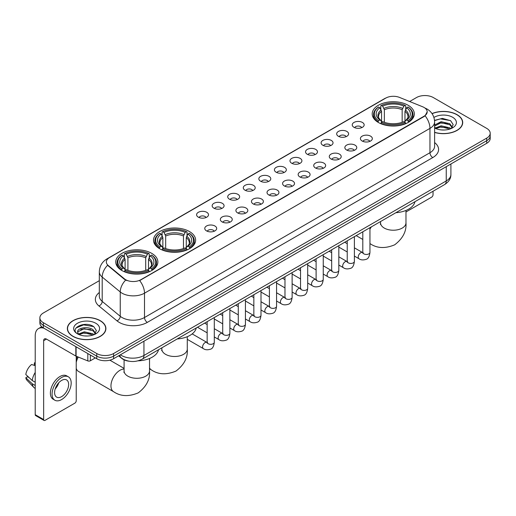 <?xml version="1.0" encoding="UTF-8"?>
<svg xmlns="http://www.w3.org/2000/svg" width="516" height="516" viewBox="0 0 516 516"><rect width="100%" height="100%" fill="white"/><g stroke="black" fill="none" stroke-linecap="round" stroke-linejoin="round"><path stroke-width="0.77" d="M189.462 231.542A21.059 12.158 0 0 0 166.513 228.91A21.059 12.158 0 0 0 153.51 240.14A21.059 12.158 0 0 0 159.676 248.738A21.059 12.158 0 0 0 182.625 251.376A21.059 12.158 0 0 0 195.629 240.14A21.059 12.158 0 0 0 189.462 231.542M151.698 253.343A21.059 12.158 0 0 0 128.748 250.712A21.059 12.158 0 0 0 115.752 261.941A21.059 12.158 0 0 0 121.918 270.539A21.059 12.158 0 0 0 144.867 273.177A21.059 12.158 0 0 0 157.87 261.941A21.059 12.158 0 0 0 151.698 253.343M408.156 105.283A21.059 12.158 0 0 0 385.207 102.645A21.059 12.158 0 0 0 372.204 113.881A21.059 12.158 0 0 0 378.37 122.479A21.059 12.158 0 0 0 401.325 125.111A21.059 12.158 0 0 0 414.322 113.881A21.059 12.158 0 0 0 408.156 105.283M353.989 127.31A5.96 3.438 180 0 1 352.802 126.336A5.96 3.438 180 0 1 354.776 122.06A5.96 3.438 180 0 1 362.413 122.447A5.96 3.438 180 0 1 363.599 126.336A5.96 3.438 180 0 1 353.989 127.31M361.69 127.665A3.573 2.064 0 0 0 360.729 126.659A3.573 2.064 0 0 0 357.207 126.136A3.573 2.064 0 0 0 354.711 127.665M338.419 136.295A5.96 3.438 180 0 1 337.238 135.321A5.96 3.438 180 0 1 339.212 131.045A5.96 3.438 180 0 1 346.849 131.432A5.96 3.438 180 0 1 348.036 135.321A5.96 3.438 180 0 1 338.419 136.295M346.126 136.656A3.573 2.064 0 0 0 345.165 135.65A3.573 2.064 0 0 0 341.644 135.121A3.573 2.064 0 0 0 339.147 136.656M322.855 145.28A5.96 3.438 180 0 1 321.674 144.312A5.96 3.438 180 0 1 323.648 140.03A5.96 3.438 180 0 1 331.285 140.416A5.96 3.438 180 0 1 332.465 144.312A5.96 3.438 180 0 1 322.855 145.28M330.556 145.641A3.573 2.064 0 0 0 329.601 144.635A3.573 2.064 0 0 0 326.073 144.112A3.573 2.064 0 0 0 323.584 145.641M307.291 154.271A5.96 3.438 180 0 1 306.111 153.297A5.96 3.438 180 0 1 308.084 149.021A5.96 3.438 180 0 1 315.721 149.401A5.96 3.438 180 0 1 316.901 153.297A5.96 3.438 180 0 1 307.291 154.271M314.992 154.626A3.573 2.064 0 0 0 314.038 153.62A3.573 2.064 0 0 0 310.509 153.097A3.573 2.064 0 0 0 308.02 154.626M291.727 163.256A5.96 3.438 180 0 1 290.547 162.282A5.96 3.438 180 0 1 292.52 158.006A5.96 3.438 180 0 1 300.157 158.386A5.96 3.438 180 0 1 301.338 162.282A5.96 3.438 180 0 1 291.727 163.256M299.428 163.611A3.573 2.064 0 0 0 298.467 162.605A3.573 2.064 0 0 0 294.946 162.082A3.573 2.064 0 0 0 292.456 163.611M276.163 172.241A5.96 3.438 180 0 1 274.976 171.267A5.96 3.438 180 0 1 276.957 166.99A5.96 3.438 180 0 1 284.593 167.377A5.96 3.438 180 0 1 285.774 171.267A5.96 3.438 180 0 1 276.163 172.241M283.865 172.596A3.573 2.064 0 0 0 282.903 171.596A3.573 2.064 0 0 0 279.382 171.067A3.573 2.064 0 0 0 276.886 172.596M260.599 181.226A5.96 3.438 180 0 1 259.413 180.252A5.96 3.438 180 0 1 261.386 175.975A5.96 3.438 180 0 1 269.023 176.362A5.96 3.438 180 0 1 270.21 180.252A5.96 3.438 180 0 1 260.599 181.226M268.301 181.587A3.573 2.064 0 0 0 267.34 180.581A3.573 2.064 0 0 0 263.818 180.058A3.573 2.064 0 0 0 261.322 181.587M245.035 190.217A5.96 3.438 180 0 1 243.849 189.243A5.96 3.438 180 0 1 245.822 184.967A5.96 3.438 180 0 1 253.459 185.347A5.96 3.438 180 0 1 254.646 189.243A5.96 3.438 180 0 1 245.035 190.217M252.737 190.572A3.573 2.064 0 0 0 251.776 189.565A3.573 2.064 0 0 0 248.254 189.043A3.573 2.064 0 0 0 245.758 190.572M229.465 199.202A5.96 3.438 180 0 1 228.285 198.228A5.96 3.438 180 0 1 230.259 193.952A5.96 3.438 180 0 1 237.895 194.332A5.96 3.438 180 0 1 239.076 198.228A5.96 3.438 180 0 1 229.465 199.202M237.173 199.557A3.573 2.064 0 0 0 236.212 198.55A3.573 2.064 0 0 0 232.69 198.028A3.573 2.064 0 0 0 230.194 199.557M213.901 208.187A5.96 3.438 180 0 1 212.721 207.213A5.96 3.438 180 0 1 214.695 202.936A5.96 3.438 180 0 1 222.332 203.323A5.96 3.438 180 0 1 223.512 207.213A5.96 3.438 180 0 1 213.901 208.187M221.603 208.541A3.573 2.064 0 0 0 220.648 207.535A3.573 2.064 0 0 0 217.12 207.013A3.573 2.064 0 0 0 214.63 208.541M198.338 217.172A5.96 3.438 180 0 1 197.157 216.198A5.96 3.438 180 0 1 199.131 211.921A5.96 3.438 180 0 1 206.768 212.308A5.96 3.438 180 0 1 207.948 216.198A5.96 3.438 180 0 1 198.338 217.172M206.039 217.533A3.573 2.064 0 0 0 205.078 216.526A3.573 2.064 0 0 0 201.556 215.998A3.573 2.064 0 0 0 199.066 217.533M362.161 141.016A5.96 3.438 180 0 1 360.981 140.042A5.96 3.438 180 0 1 362.954 135.766A5.96 3.438 180 0 1 370.591 136.153A5.96 3.438 180 0 1 371.772 140.042A5.96 3.438 180 0 1 362.161 141.016M369.862 141.371A3.573 2.064 0 0 0 368.908 140.365A3.573 2.064 0 0 0 365.38 139.842A3.573 2.064 0 0 0 362.89 141.371M346.597 150.001A5.96 3.438 180 0 1 345.417 149.027A5.96 3.438 180 0 1 347.391 144.751A5.96 3.438 180 0 1 355.027 145.138A5.96 3.438 180 0 1 356.208 149.027A5.96 3.438 180 0 1 346.597 150.001M354.298 150.362A3.573 2.064 0 0 0 353.337 149.356A3.573 2.064 0 0 0 349.816 148.834A3.573 2.064 0 0 0 347.326 150.362M331.033 158.986A5.96 3.438 180 0 1 329.847 158.019A5.96 3.438 180 0 1 331.827 153.742A5.96 3.438 180 0 1 339.463 154.123A5.96 3.438 180 0 1 340.644 158.019A5.96 3.438 180 0 1 331.033 158.986M338.735 159.347A3.573 2.064 0 0 0 337.774 158.341A3.573 2.064 0 0 0 334.252 157.819A3.573 2.064 0 0 0 331.756 159.347M315.47 167.977A5.96 3.438 180 0 1 314.283 167.003A5.96 3.438 180 0 1 316.256 162.727A5.96 3.438 180 0 1 323.893 163.108A5.96 3.438 180 0 1 325.08 167.003A5.96 3.438 180 0 1 315.47 167.977M323.171 168.332A3.573 2.064 0 0 0 322.21 167.326A3.573 2.064 0 0 0 318.688 166.803A3.573 2.064 0 0 0 316.192 168.332M299.906 176.962A5.96 3.438 180 0 1 298.719 175.988A5.96 3.438 180 0 1 300.693 171.712A5.96 3.438 180 0 1 308.329 172.092A5.96 3.438 180 0 1 309.516 175.988A5.96 3.438 180 0 1 299.906 176.962M307.607 177.317A3.573 2.064 0 0 0 306.646 176.311A3.573 2.064 0 0 0 303.124 175.788A3.573 2.064 0 0 0 300.628 177.317M284.335 185.947A5.96 3.438 180 0 1 283.155 184.973A5.96 3.438 180 0 1 285.129 180.697A5.96 3.438 180 0 1 292.765 181.084A5.96 3.438 180 0 1 293.946 184.973A5.96 3.438 180 0 1 284.335 185.947M292.043 186.302A3.573 2.064 0 0 0 291.082 185.302A3.573 2.064 0 0 0 287.56 184.773A3.573 2.064 0 0 0 285.064 186.302M268.772 194.932A5.96 3.438 180 0 1 267.591 193.958A5.96 3.438 180 0 1 269.565 189.682A5.96 3.438 180 0 1 277.202 190.069A5.96 3.438 180 0 1 278.382 193.958A5.96 3.438 180 0 1 268.772 194.932M276.473 195.293A3.573 2.064 0 0 0 275.518 194.287A3.573 2.064 0 0 0 271.99 193.764A3.573 2.064 0 0 0 269.5 195.293M253.208 203.923A5.96 3.438 180 0 1 252.027 202.949A5.96 3.438 180 0 1 254.001 198.673A5.96 3.438 180 0 1 261.638 199.053A5.96 3.438 180 0 1 262.818 202.949A5.96 3.438 180 0 1 253.208 203.923M260.909 204.278A3.573 2.064 0 0 0 259.948 203.272A3.573 2.064 0 0 0 256.426 202.749A3.573 2.064 0 0 0 253.936 204.278M237.644 212.908A5.96 3.438 180 0 1 236.463 211.934A5.96 3.438 180 0 1 238.437 207.658A5.96 3.438 180 0 1 246.074 208.038A5.96 3.438 180 0 1 247.254 211.934A5.96 3.438 180 0 1 237.644 212.908M245.345 213.263A3.573 2.064 0 0 0 244.384 212.257A3.573 2.064 0 0 0 240.862 211.734A3.573 2.064 0 0 0 238.366 213.263M222.08 221.893A5.96 3.438 180 0 1 220.893 220.919A5.96 3.438 180 0 1 222.867 216.643A5.96 3.438 180 0 1 230.51 217.03A5.96 3.438 180 0 1 231.69 220.919A5.96 3.438 180 0 1 222.08 221.893M229.781 222.248A3.573 2.064 0 0 0 228.82 221.241A3.573 2.064 0 0 0 225.299 220.719A3.573 2.064 0 0 0 222.802 222.248M206.516 230.878A5.96 3.438 180 0 1 205.329 229.904A5.96 3.438 180 0 1 207.303 225.627A5.96 3.438 180 0 1 214.94 226.014A5.96 3.438 180 0 1 216.127 229.904A5.96 3.438 180 0 1 206.516 230.878M214.217 231.239A3.573 2.064 0 0 0 213.256 230.233A3.573 2.064 0 0 0 209.735 229.71A3.573 2.064 0 0 0 207.239 231.239M422.623 106.76A10.726 6.192 180 0 1 424.055 107.457A10.726 6.192 180 0 1 427.196 111.837A10.726 6.192 180 0 1 424.055 116.216L140.855 279.717A10.726 6.192 180 0 1 124.479 278.892L108.283 265.534A10.726 6.192 180 0 1 106.341 261.986A10.726 6.192 180 0 1 109.482 257.607L385.749 98.105A10.726 6.192 180 0 1 399.487 97.408L422.623 106.76M129.361 361.258A11.92 6.882 180 0 1 121.821 358.446L118.635 355.814M434.614 132.431A19.273 11.126 0 0 0 462.71 122.544A19.273 11.126 0 0 0 457.066 114.675A19.273 11.126 0 0 0 432.021 113.585M100.259 320.675A19.273 11.126 0 0 0 79.258 318.269A19.273 11.126 0 0 0 67.357 328.544A19.273 11.126 0 0 0 73.008 336.413A19.273 11.126 0 0 0 94.002 338.825A19.273 11.126 0 0 0 105.903 328.544A19.273 11.126 0 0 0 100.259 320.675M427.196 111.837L425.094 115.778L424.055 116.532L139.649 280.581A13.906 8.03 60 0 1 144.506 293.185A15.893 9.178 180 0 1 122.034 293.185A15.893 9.178 180 0 1 120.247 291.959L102.2 277.073A15.893 9.178 180 0 1 99.324 271.809L99.324 296.145A15.893 9.178 0 0 0 102.2 301.409L120.247 316.289A15.893 9.178 0 0 0 122.034 317.514A15.893 9.178 0 0 0 144.506 317.514L429.957 152.71A15.893 9.178 0 0 0 434.614 146.221L434.614 121.892A15.893 9.178 180 0 1 429.957 128.381A13.906 8.03 -120 0 0 425.094 115.778M99.324 280.665L43.363 312.973A11.92 6.882 0 0 0 39.874 317.837L39.874 323.029A11.92 6.882 0 0 0 43.363 327.899L96.744 358.717L96.744 356.117A11.92 6.882 0 0 0 113.604 356.117L486.711 140.707A11.92 6.882 0 0 0 490.2 135.843A11.92 6.882 0 0 1 486.711 140.707L113.604 356.117A11.92 6.882 0 0 1 96.744 356.117L43.363 325.299L96.744 356.117L96.744 353.525A11.92 6.882 0 0 0 113.604 353.525L486.711 138.114A11.92 6.882 0 0 0 490.2 133.251A11.92 6.882 0 0 0 486.711 128.381L433.33 97.563A11.92 6.882 0 0 0 416.47 97.563L409.633 101.51M39.874 320.436A11.92 6.882 0 0 0 43.363 325.299A11.92 6.882 0 0 1 39.874 320.436M126.891 280.581L124.479 279.362L107.56 265.276A13.906 9.301 129.5 0 0 102.2 277.073L102.2 301.409A3.973 2.657 -50.5 0 1 98.943 305.969A19.866 11.468 180 0 1 99.324 292.507M39.874 317.837A11.92 6.882 0 0 0 43.363 322.706L96.744 353.525M96.744 358.717A11.92 6.882 0 0 0 113.604 358.717L486.711 143.306A11.92 6.882 0 0 0 490.2 138.436L490.2 133.251M434.614 132.302A19.073 11.01 0 0 0 462.517 122.544A19.073 11.01 0 0 0 456.924 114.758A19.073 11.01 0 0 0 432.092 113.694M441.29 129.916L444.282 130.006M435.336 128.013L441.115 125.807L449.791 127.839L450.842 128.678M435.865 128.568L441.115 126.839L449.978 129M434.614 126.723A8.978 5.186 0 0 0 435.949 128.639M434.614 125.02L441.115 121.692L449.791 123.717L452.371 127.284M434.614 126.052L441.115 122.718L449.791 124.749L452.164 127.549M434.698 128.052L435.162 128.336M434.614 128.013A12.952 7.476 0 0 0 452.603 127.833A12.952 7.476 0 0 0 452.603 117.255A12.952 7.476 0 0 0 433.924 117.467M451.145 128.555L453.177 124.569L450.61 120.699L442.425 118.383L434.53 120.376M435.427 128.413L434.614 127.458M434.556 120.609L440.412 118.88L450.436 120.583M437.555 123.517L440.412 123.001L447.565 123.614M437.555 127.639L440.412 127.117L447.565 127.736M405.976 211.973L431.64 197.157A1.987 1.148 120 0 0 433.047 194.725L433.047 191.249M73.143 336.329A19.073 11.01 0 0 0 93.931 338.715A19.073 11.01 0 0 0 105.703 328.544A19.073 11.01 0 0 0 100.117 320.759A19.073 11.01 0 0 0 79.335 318.372A19.073 11.01 0 0 0 67.557 328.544A19.073 11.01 0 0 0 73.143 336.329M84.476 335.916L87.475 336.006M78.522 334.02L84.308 331.814L92.983 333.839L94.028 334.684M79.058 334.574L84.308 332.839L93.17 335M78.613 334.42L77.684 332.246A8.978 5.186 0 0 0 79.135 334.645M95.557 333.284L92.983 329.724C87.591 325.699 76.497 328.182 77.684 332.246L77.652 331.846M77.71 332.368L77.955 331.704L84.308 328.724L92.983 330.75L95.357 333.549M94.338 334.555L96.369 330.569L93.802 326.705C84.714 320.172 68.564 328.782 77.89 334.058L78.348 334.342M95.789 323.255A12.952 7.476 0 0 0 77.471 323.255A12.952 7.476 0 0 0 77.471 333.833A12.952 7.476 0 0 0 95.789 333.833A12.952 7.476 0 0 0 95.789 323.255M75.994 328.002L83.598 324.88L93.622 326.589M80.748 329.518L83.598 329.002L90.758 329.614M80.748 333.639L83.598 333.123L90.758 333.736M377.996 122.253L378.557 120.744A18.911 10.92 0 0 1 378.557 107.012L379.86 107.76A17.086 9.862 0 0 0 379.86 119.996L381.143 120.725L381.556 122.26M381.556 121.634L381.556 111.359L379.86 107.76M380.802 109.392L380.802 105.716L381.369 105.393A18.911 10.92 0 0 1 405.157 105.393L403.86 106.141A17.086 9.862 0 0 0 382.672 106.141L384.368 109.74L384.368 122.298M402.158 122.298L402.158 109.74L403.86 106.141M395.888 212.702A21.853 12.616 0 0 0 414.961 201.691M380.802 123.343A19.705 11.378 0 0 0 405.724 123.343L405.157 122.369A18.911 10.92 0 0 1 381.369 122.369L380.802 123.679M405.724 123.679L405.724 123.343M378.557 107.012L377.996 107.334A19.705 11.378 0 0 0 373.558 114.526A19.705 11.378 0 0 0 377.996 121.724M405.157 105.393L405.724 105.716L405.724 109.392M381.369 122.369L382.672 121.615A17.086 9.862 0 0 0 403.86 121.615L405.157 122.369M379.86 119.996L378.557 120.744M382.672 106.141L381.369 105.393M381.143 109.972A15.28 8.824 0 0 0 381.143 120.725L381.214 120.776C379.047 118.674 378.157 117.248 378.563 116.5A14.7 8.488 0 0 1 381.556 111.359M408.53 121.724A19.705 11.378 0 0 0 412.974 114.526A19.705 11.378 0 0 0 408.53 107.334L407.969 107.012A18.911 10.92 0 0 1 407.969 120.744L408.53 122.253M407.969 120.744L406.666 119.996A17.086 9.862 0 0 0 406.666 107.76L407.969 107.012M406.666 107.76L404.97 111.359L404.97 121.634L405.382 120.725L406.666 119.996M404.97 111.359A14.7 8.488 0 0 1 407.963 116.5C408.362 117.255 407.479 118.68 405.312 120.776L405.382 120.725A15.28 8.824 0 0 0 405.382 109.972M404.97 122.26L404.97 121.634M159.302 248.512L159.863 247.009A18.911 10.92 0 0 1 159.863 233.277L161.166 234.025A17.086 9.862 0 0 0 161.166 246.261L162.45 246.99L162.863 248.519M162.863 247.893L162.863 237.624L161.166 234.025M162.108 235.651L162.108 231.974L162.675 231.652A18.911 10.92 0 0 1 186.463 231.652L185.167 232.4A17.086 9.862 0 0 0 163.972 232.4L165.675 235.999L165.675 248.564M183.464 248.564L183.464 235.999L185.167 232.4M177.194 338.96A21.853 12.616 0 0 0 196.261 327.95M162.108 249.609A19.705 11.378 0 0 0 187.031 249.609L186.463 248.628A18.911 10.92 0 0 1 162.675 248.628L162.108 249.944M187.031 249.944L187.031 249.609M159.863 233.277L159.302 233.6A19.705 11.378 0 0 0 154.864 240.791A19.705 11.378 0 0 0 159.302 247.983M186.463 231.652L187.031 231.974L187.031 235.651M162.675 248.628L163.972 247.88A17.086 9.862 0 0 0 185.167 247.88L186.463 248.628M161.166 246.261L159.863 247.009M163.972 232.4L162.675 231.652M162.45 236.238A15.28 8.824 0 0 0 162.45 246.99L162.521 247.035C160.347 244.939 159.463 243.513 159.87 242.759A14.7 8.488 0 0 1 162.863 237.624M189.836 247.983A19.705 11.378 0 0 0 194.274 240.791A19.705 11.378 0 0 0 189.836 233.6L189.275 233.277A18.911 10.92 0 0 1 189.275 247.009L189.836 248.512M189.275 247.009L187.972 246.261A17.086 9.862 0 0 0 187.972 234.025L189.275 233.277M187.972 234.025L186.276 237.624L186.276 247.893L186.689 246.99L187.972 246.261M186.276 237.624A14.7 8.488 0 0 1 189.269 242.759C189.669 243.513 188.785 244.939 186.618 247.035L186.689 246.99A15.28 8.824 0 0 0 186.689 236.238M186.276 248.519L186.276 247.893M76.233 359.62A8.74 5.044 -60 0 1 77.406 356.704M78.29 357.066A12.713 7.34 120 0 0 76.233 362.329M76.233 368.405A12.713 7.34 120 0 0 78.477 371.417L113.597 391.689A12.713 7.34 -60 0 1 111.643 381.505A12.713 7.34 -60 0 1 119.951 370.301A12.713 7.34 -60 0 1 124.092 369.075M121.537 270.313L122.105 268.81A18.911 10.92 0 0 1 122.105 255.072L123.408 255.826A17.086 9.862 0 0 0 123.408 268.056L124.691 268.791L125.104 270.32M125.104 269.694L125.104 259.425L123.408 255.826M124.35 257.452L124.35 253.775L124.917 253.453A18.911 10.92 0 0 1 148.705 253.453L147.402 254.201A17.086 9.862 0 0 0 126.214 254.201L127.916 257.8L127.916 270.365M145.706 270.365L145.706 257.8L147.402 254.201M138.062 360.832A21.853 12.616 0 0 0 158.502 349.751M124.35 271.41A19.705 11.378 0 0 0 149.266 271.41L148.705 270.429A18.911 10.92 0 0 1 124.917 270.429L124.35 271.745M149.266 271.745L149.266 271.41M122.105 255.072L121.537 255.394A19.705 11.378 0 0 0 117.1 262.592A19.705 11.378 0 0 0 121.537 269.784M148.705 253.453L149.266 253.775L149.266 257.452M124.917 270.429L126.214 269.681A17.086 9.862 0 0 0 147.402 269.681L148.705 270.429M123.408 268.056L122.105 268.81M126.214 254.201L124.917 253.453M124.691 258.039A15.28 8.824 0 0 0 124.691 268.791L124.762 268.836C122.589 266.733 121.705 265.314 122.105 264.56A14.7 8.488 0 0 1 125.104 259.425M152.078 269.784A19.705 11.378 0 0 0 156.516 262.592A19.705 11.378 0 0 0 152.078 255.394L151.511 255.072A18.911 10.92 0 0 1 151.511 268.81L152.078 270.313M151.511 268.81L150.214 268.056A17.086 9.862 0 0 0 150.214 255.826L151.511 255.072M150.214 255.826L148.511 259.425L148.511 269.694L148.93 268.791L150.214 268.056M148.511 259.425A14.7 8.488 0 0 1 151.511 264.56C151.91 265.314 151.027 266.74 148.86 268.836L148.93 268.791A15.28 8.824 0 0 0 148.93 258.039M148.511 270.32L148.511 269.694M90.352 355.027L90.352 360.781L95.337 357.904M43.957 328.24A15.893 9.178 -120 0 0 38.507 328.569A15.893 9.178 -120 0 0 35.217 335.845L35.217 414.677L43.647 419.547L43.647 340.708A3.973 2.296 60 0 1 44.466 338.889A3.973 2.296 60 0 1 46.453 339.089L75.833 356.046L75.833 346.642M43.647 419.547A1.987 1.148 120 0 0 44.053 420.456L35.63 415.586A1.987 1.148 -60 0 1 35.217 414.677M44.053 420.456A1.987 1.148 120 0 0 45.047 420.353L74.833 403.164A1.987 1.148 120 0 0 76.233 400.726L76.233 356.233M90.352 360.781A1.987 1.148 180 0 1 87.81 360.91L76.097 356.175A1.987 1.148 180 0 1 75.833 356.046M61.623 396.643A9.933 5.734 120 0 0 68.112 387.89A9.933 5.734 120 0 0 66.59 379.931A9.933 5.734 120 0 0 61.623 380.421A9.933 5.734 120 0 0 55.135 389.174A9.933 5.734 120 0 0 56.657 397.133A9.933 5.734 120 0 0 61.623 396.643M55.206 388.941A9.933 5.734 120 0 0 58.772 382.769M35.217 363.154L34.372 362.896L34.372 364.889L35.217 365.38M68.383 376.828L66.693 375.854A13.506 7.798 120 0 0 59.94 376.525A13.506 7.798 120 0 0 51.116 388.432A13.506 7.798 120 0 0 53.187 399.255L54.87 400.229A13.506 7.798 120 0 0 61.623 399.558A13.506 7.798 120 0 0 70.453 387.658A13.506 7.798 120 0 0 68.383 376.828A13.506 7.798 120 0 0 61.623 377.499A13.506 7.798 120 0 0 52.8 389.406A13.506 7.798 120 0 0 54.87 400.229M35.217 372.442A13.113 7.572 120 0 0 32.231 380.518L25.8 374.5A10.333 5.966 120 0 1 31.566 364.515L35.217 365.625M35.217 382.24L32.231 380.518M29.277 377.757L27.529 376.751L25.8 377.744L32.231 383.762L35.217 385.484M32.231 383.762A13.113 7.572 120 0 0 33.85 387.426A13.113 7.572 120 0 0 34.843 388.206L35.217 388.425M35.217 362.664A10.333 5.966 120 0 0 34.372 362.896M25.8 377.744A10.333 5.966 120 0 0 27.019 380.318L33.85 387.426M108.283 265.534L108.283 266.004M124.479 278.892L124.479 279.362M140.855 279.717L140.855 280.04M147.318 322.384A3.973 2.296 60 0 1 144.506 317.514L144.506 293.185L429.957 128.381L429.957 152.71A3.973 2.296 60 0 0 432.763 157.58L147.318 322.384A19.866 11.468 180 0 1 119.222 322.384A19.866 11.468 180 0 1 116.997 320.849L98.943 305.969M434.614 121.892C434.343 116.177 431.827 111.895 427.074 109.037L425.068 108.063A13.906 6.514 112 0 0 424.881 107.992M108.302 258.413A13.906 8.03 -120 0 0 106.864 258.955C102.104 261.812 99.594 266.095 99.324 271.809M106.864 258.955L384.581 98.614A13.906 8.03 60 0 1 385.633 98.169M125.665 280.098A13.906 9.301 129.5 0 0 120.247 291.959L120.247 316.289A3.973 2.657 -50.5 0 1 116.997 320.849M434.614 142.584A19.866 11.468 180 0 1 432.763 157.58M113.604 353.525L113.604 358.717M486.711 138.114L486.711 143.306M43.363 322.706L43.363 327.899M120.402 354.789A15.893 9.178 0 0 0 121.466 355.472A15.893 9.178 0 0 0 143.945 355.472L446.25 180.935A15.893 9.178 0 0 0 450.907 174.447C451.023 178.394 448.92 181.767 444.605 184.573L142.3 359.11A7.946 4.586 60 0 0 143.945 355.472L143.945 341.199M446.25 166.662L446.25 180.935A7.946 4.586 60 0 1 444.605 184.573M119.757 355.163A7.946 5.315 129.5 0 0 121.144 357.743L118.732 355.756M405.976 210.438L405.976 222.886A12.713 7.34 180 0 1 402.254 228.072A12.713 7.34 180 0 1 384.272 228.072A12.713 7.34 180 0 1 380.55 222.886L380.382 224.383M370.049 243.629A12.713 7.34 -60 0 1 369.953 243.571L370.049 243.629C376.964 248.377 385.175 248.77 394.682 244.81C402.867 238.553 406.634 231.245 405.976 222.886M369.953 229.117A12.713 7.34 -60 0 1 371.455 226.808M402.158 109.74A14.7 8.488 0 0 0 384.368 109.74M402.577 108.354A15.28 8.824 0 0 0 383.956 108.354M187.282 336.696L187.282 349.145A12.713 7.34 180 0 1 183.561 354.337A12.713 7.34 180 0 1 165.578 354.337A12.713 7.34 180 0 1 161.856 349.145L161.689 350.648M187.282 349.145C187.94 357.511 184.173 364.818 175.988 371.068C166.481 375.035 158.27 374.642 151.356 369.888A12.713 7.34 -60 0 1 149.524 367.895M149.524 359.323A12.713 7.34 -60 0 1 149.859 358.356M183.464 235.999A14.7 8.488 0 0 0 165.675 235.999M183.877 234.612A15.28 8.824 0 0 0 165.262 234.612M149.524 358.497L149.524 370.946A12.713 7.34 180 0 1 145.802 376.138A12.713 7.34 180 0 1 127.82 376.138A12.713 7.34 180 0 1 124.092 370.946L123.93 372.449M145.706 257.8A14.7 8.488 0 0 0 127.916 257.8M146.118 256.413A15.28 8.824 0 0 0 127.497 256.413M369.953 227.672L369.953 252.389A3.573 2.064 180 0 1 368.74 253.936A3.573 2.064 180 0 1 363.845 253.853A3.573 2.064 180 0 1 362.8 252.389L362.683 253.162L363.006 252.898M369.953 252.389C369.462 256.542 368.179 258.864 366.096 259.348C363.141 260.264 360.768 260.058 358.968 258.729A3.573 2.064 -60 0 1 358.42 255.865A3.573 2.064 -60 0 1 360.755 252.711A3.573 2.064 -60 0 1 360.916 252.627A3.573 2.064 -60 0 1 362.548 252.537L363.27 252.821M354.389 236.663L354.389 261.373A3.573 2.064 180 0 1 353.176 262.921A3.573 2.064 180 0 1 348.281 262.838A3.573 2.064 180 0 1 347.236 261.373L347.12 262.147L347.442 261.883M354.389 261.373C353.899 265.527 352.609 267.849 350.532 268.333C347.578 269.249 345.204 269.042 343.404 267.72A3.573 2.064 -60 0 1 342.856 264.85A3.573 2.064 -60 0 1 345.191 261.702A3.573 2.064 -60 0 1 345.352 261.612A3.573 2.064 -60 0 1 346.978 261.522L347.707 261.812M338.825 245.648L338.825 270.365A3.573 2.064 180 0 1 337.612 271.913A3.573 2.064 180 0 1 332.717 271.822A3.573 2.064 180 0 1 331.672 270.365L331.556 271.132L331.878 270.868M338.825 270.365C338.335 274.512 337.045 276.834 334.961 277.318C332.014 278.234 329.634 278.027 327.841 276.705A3.573 2.064 -60 0 1 327.292 273.835A3.573 2.064 -60 0 1 329.627 270.687A3.573 2.064 -60 0 1 329.788 270.603A3.573 2.064 -60 0 1 331.414 270.507L332.143 270.797M323.255 254.633L323.255 279.35A3.573 2.064 180 0 1 322.048 280.897A3.573 2.064 180 0 1 317.153 280.807A3.573 2.064 180 0 1 316.108 279.35L315.992 280.124L316.308 279.859M323.255 279.35C322.764 283.503 321.481 285.819 319.398 286.309C316.443 287.219 314.07 287.012 312.277 285.69A3.573 2.064 -60 0 1 311.728 282.826A3.573 2.064 -60 0 1 314.063 279.672A3.573 2.064 -60 0 1 314.225 279.588A3.573 2.064 -60 0 1 315.85 279.498L316.579 279.782M307.691 263.618L307.691 288.334A3.573 2.064 180 0 1 306.485 289.882A3.573 2.064 180 0 1 301.589 289.792A3.573 2.064 180 0 1 300.538 288.334L300.428 289.108L300.744 288.844M307.691 288.334C307.201 292.488 305.917 294.804 303.834 295.294C300.88 296.21 298.506 296.003 296.713 294.675A3.573 2.064 -60 0 1 296.165 291.811A3.573 2.064 -60 0 1 298.5 288.657A3.573 2.064 -60 0 1 298.654 288.573A3.573 2.064 -60 0 1 300.286 288.483L301.015 288.767M292.127 272.609L292.127 297.319A3.573 2.064 180 0 1 290.914 298.867A3.573 2.064 180 0 1 286.025 298.783A3.573 2.064 180 0 1 284.974 297.319L284.864 298.093L285.18 297.829M292.127 297.319C291.637 301.473 290.353 303.795 288.27 304.279C285.316 305.195 282.942 304.988 281.143 303.66A3.573 2.064 -60 0 1 280.594 300.796A3.573 2.064 -60 0 1 282.936 297.648A3.573 2.064 -60 0 1 283.091 297.558A3.573 2.064 -60 0 1 284.722 297.468L285.445 297.758M276.563 281.594L276.563 306.31A3.573 2.064 180 0 1 275.351 307.858A3.573 2.064 180 0 1 270.461 307.768A3.573 2.064 180 0 1 269.41 306.31L269.294 307.078L269.616 306.814M276.563 306.31C276.073 310.458 274.789 312.78 272.706 313.264C269.752 314.18 267.378 313.973 265.579 312.651A3.573 2.064 -60 0 1 265.031 309.781A3.573 2.064 -60 0 1 267.365 306.633A3.573 2.064 -60 0 1 267.527 306.543A3.573 2.064 -60 0 1 269.159 306.452L269.881 306.743M260.999 290.579L260.999 315.295A3.573 2.064 180 0 1 259.787 316.843A3.573 2.064 180 0 1 254.891 316.753A3.573 2.064 180 0 1 253.846 315.295L253.73 316.063L254.053 315.798M260.999 315.295C260.509 319.449 259.219 321.765 257.142 322.255C254.188 323.164 251.814 322.958 250.015 321.636A3.573 2.064 -60 0 1 249.467 318.772A3.573 2.064 -60 0 1 251.802 315.618A3.573 2.064 -60 0 1 251.963 315.534A3.573 2.064 -60 0 1 253.588 315.444L254.317 315.728M245.435 299.564L245.435 324.28A3.573 2.064 180 0 1 244.223 325.828A3.573 2.064 180 0 1 239.327 325.738A3.573 2.064 180 0 1 238.282 324.28L238.166 325.054L238.489 324.79M245.435 324.28C244.945 328.434 243.655 330.75 241.578 331.24C238.624 332.149 236.244 331.949 234.451 330.621A3.573 2.064 -60 0 1 233.903 327.757A3.573 2.064 -60 0 1 236.238 324.603A3.573 2.064 -60 0 1 236.399 324.519A3.573 2.064 -60 0 1 238.024 324.429L238.753 324.712M229.872 308.549L229.872 333.265A3.573 2.064 180 0 1 228.659 334.813A3.573 2.064 180 0 1 223.763 334.729A3.573 2.064 180 0 1 222.719 333.265L222.602 334.039L222.925 333.775M229.872 333.265C229.381 337.419 228.091 339.741 226.008 340.225C223.06 341.14 220.68 340.934 218.887 339.605A3.573 2.064 -60 0 1 218.339 336.742A3.573 2.064 -60 0 1 220.674 333.588A3.573 2.064 -60 0 1 220.835 333.504A3.573 2.064 -60 0 1 222.46 333.413L223.189 333.697M214.301 317.54L214.301 342.25A3.573 2.064 180 0 1 213.095 343.798A3.573 2.064 180 0 1 208.2 343.714A3.573 2.064 180 0 1 207.155 342.25L207.039 343.024L207.355 342.759M214.301 342.25C213.811 346.404 212.528 348.726 210.444 349.209C207.49 350.125 205.116 349.919 203.323 348.597A3.573 2.064 -60 0 1 202.775 345.726A3.573 2.064 -60 0 1 205.11 342.579A3.573 2.064 -60 0 1 205.265 342.489A3.573 2.064 -60 0 1 206.897 342.398L207.625 342.688M43.647 340.708L46.453 339.089M76.097 346.797L76.097 356.175M87.81 360.91L87.81 353.557M384.581 98.614L387.129 97.427M142.3 359.11C135.901 362.322 129.51 362.322 123.118 359.11L121.144 357.743M450.907 174.447L450.907 163.972M462.517 124.137L462.517 122.544M105.703 330.137L105.703 328.544M67.557 330.137L67.557 328.544M362.8 239.443L356.182 235.625M373.558 118.164L373.558 114.526M412.974 118.164L412.974 114.526M380.55 221.558L380.55 222.886M151.356 369.888L149.524 368.83M154.864 244.423L154.864 240.791M194.274 244.423L194.274 240.791M161.856 347.816L161.856 349.145M149.524 370.946C150.182 379.312 146.415 386.619 138.23 392.87C128.723 396.836 120.512 396.443 113.597 391.689M117.1 266.224L117.1 262.592M156.516 266.224L156.516 262.592M124.092 368.392L109.869 360.174M124.092 359.846L124.092 370.946M358.968 258.729L354.389 256.084M347.236 251.956L338.825 247.1M362.8 231.807L362.8 252.389M362.548 252.537L354.389 247.828M347.236 243.7L344.72 242.243M343.404 267.72L338.825 265.069M331.672 260.941L323.255 256.084M347.236 240.791L347.236 261.373M346.978 261.522L338.825 256.813M331.672 252.685L329.15 251.228M327.841 276.705L323.255 274.06M316.108 269.926L307.691 265.069M331.672 249.776L331.672 270.365M331.414 270.507L323.255 265.798M316.108 261.67L313.586 260.219M312.277 285.69L307.691 283.045M300.538 278.917L292.127 274.06M316.108 258.761L316.108 279.35M315.85 279.498L307.691 274.783M300.538 270.655L298.022 269.204M296.713 294.675L292.127 292.03M284.974 287.902L276.563 283.045M300.538 267.752L300.538 288.334M300.286 288.483L292.127 283.774M284.974 279.646L282.458 278.189M281.143 303.66L276.563 301.015M269.41 296.887L260.999 292.03M284.974 276.737L284.974 297.319M284.722 297.468L276.563 292.759M269.41 288.631L266.895 287.173M265.579 312.651L260.999 310M253.846 305.872L245.435 301.015M269.41 285.722L269.41 306.31M269.159 306.452L260.999 301.744M253.846 297.616L251.331 296.165M250.015 321.636L245.435 318.991M238.282 314.863L229.872 310M253.846 294.707L253.846 315.295M253.588 315.444L245.435 310.729M238.282 306.601L235.767 305.15M234.451 330.621L229.872 327.976M222.719 323.848L214.301 318.991M238.282 303.692L238.282 324.28M238.024 324.429L229.872 319.72M222.719 315.586L220.197 314.134M218.887 339.605L214.301 336.961M207.155 332.833L197.48 327.247M222.719 312.683L222.719 333.265M222.46 333.413L214.301 328.705M207.155 324.577L204.633 323.119M203.323 348.597L187.282 339.335M207.155 321.668L207.155 342.25M206.897 342.398L192.184 333.904M38.507 328.569L41.725 326.712"/></g></svg>
